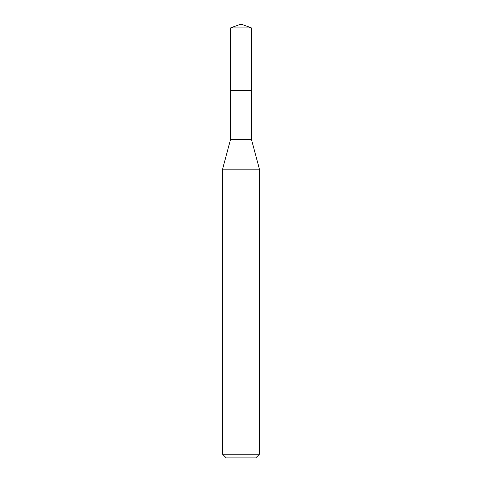 <?xml version="1.0" encoding="UTF-8"?>
<svg xmlns="http://www.w3.org/2000/svg" width="482" height="482" viewBox="0 0 482 482"><rect width="100%" height="100%" fill="white"/><g stroke="black" fill="none" stroke-linecap="round" stroke-linejoin="round"><path stroke-width="0.72" d="M230.559 90.556L230.559 139.382L251.441 139.382L251.441 27.902L230.559 27.902L230.559 90.556L251.441 90.556L230.559 90.556L230.559 27.902L241 24.1L230.559 27.902M251.441 139.382L259.43 169.188L222.57 169.188L230.559 139.382M259.43 454.213L255.743 457.9L226.257 457.9L222.57 454.213L259.43 454.213L259.43 169.188M241 24.1L251.441 27.902M222.57 454.213L222.57 169.188"/></g></svg>
